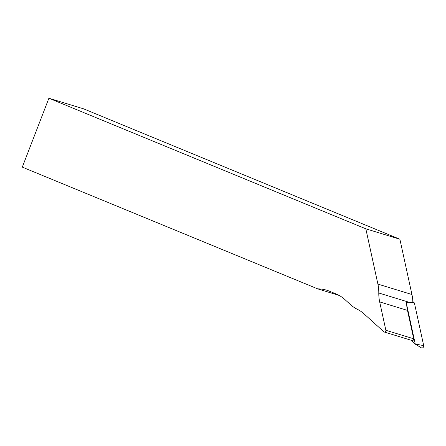 <?xml version="1.0" encoding="UTF-8"?>
<svg xmlns="http://www.w3.org/2000/svg" width="446" height="446" viewBox="0 0 446 446"><rect width="100%" height="100%" fill="white"/><g stroke="black" fill="none" stroke-linecap="round" stroke-linejoin="round"><path stroke-width="0.67" d="M48.893 98.226L22.3 167.138L317.753 288.88A39.276 34.214 107 0 1 326.645 290.19A39.276 34.214 107 0 1 329.287 291.138L335.972 293.892A39.276 34.214 107 0 1 344.842 299.511L350.628 304.741A36.962 32.201 -73 0 0 357.296 309.268A36.962 32.201 107 0 1 363.958 313.8L383.872 331.791A1.388 1.21 -73 0 0 385.874 330.28L379.68 301.897A36.962 32.201 107 0 1 378.788 293A36.962 32.201 -73 0 0 377.896 284.102L365.832 228.82L48.893 98.226L83.597 108.841L399.884 239.234L411.948 294.516A36.962 32.201 107 0 1 412.84 302.143L409.16 302.288L414.39 302.934L423.7 345.589A1.851 1.611 -73 0 1 421.253 347.774L415.193 344.083L410.838 340.147M339.144 295.425L317.753 288.88M365.832 228.82L399.884 239.234M384.279 332.025L412.087 340.527A1.388 1.21 -73 0 0 413.682 338.782L407.488 310.405L379.68 301.897M407.488 310.405A36.962 32.201 -73 0 1 406.596 302.388L409.16 302.288L378.788 293M412.818 301.513L414.39 302.934M415.187 344.078L423.7 345.589M406.691 304.774L415.254 344.028M413.682 338.782L385.874 330.28M377.896 284.102L411.948 294.516"/></g></svg>
